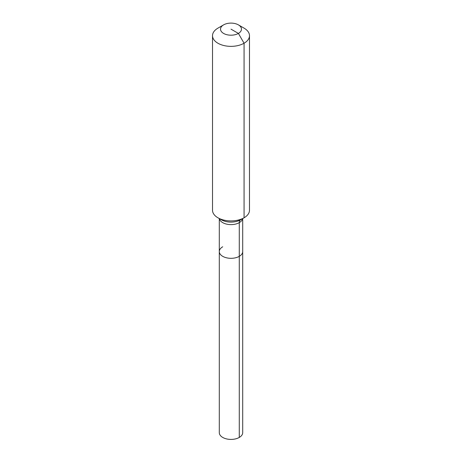 <?xml version="1.0" encoding="UTF-8"?>
<svg xmlns="http://www.w3.org/2000/svg" width="462" height="462" viewBox="0 0 462 462"><rect width="100%" height="100%" fill="white"/><g stroke="black" fill="none" stroke-linecap="round" stroke-linejoin="round"><path stroke-width="0.69" d="M242.706 218.578L242.706 432.657A11.706 6.757 180 0 1 239.276 437.433A11.706 6.757 180 0 1 226.519 438.9A11.706 6.757 180 0 1 219.294 432.657L219.294 251.559A11.706 6.757 180 0 1 222.724 246.783M238.404 24.873A10.476 6.046 180 0 1 238.404 33.42A10.476 6.046 180 0 1 223.596 33.426A10.476 6.046 180 0 1 223.596 24.873A10.476 6.046 180 0 1 238.404 24.873L244.069 28.142A18.486 10.672 180 0 1 249.486 35.684L249.486 210.245A18.486 10.672 180 0 1 244.069 217.787L240.552 219.82A6.162 3.557 -120 0 0 239.276 222.638L239.276 256.341A11.706 6.757 180 0 0 242.706 251.559A11.706 6.757 180 0 1 239.276 256.341A11.706 6.757 180 0 1 226.519 257.802A11.706 6.757 180 0 1 219.294 251.559A11.706 6.757 180 0 0 226.519 257.802A11.706 6.757 180 0 0 239.276 256.341L239.276 437.433M223.596 24.873L217.931 28.142L223.596 24.873M249.486 35.684A18.486 10.672 180 0 1 244.069 43.232A18.486 10.672 180 0 1 223.926 45.547A18.486 10.672 180 0 1 212.514 35.684A18.486 10.672 180 0 1 217.931 28.142L217.931 28.142M231 29.146L238.404 33.42L244.069 43.232L244.069 217.787A18.486 10.672 180 0 1 217.931 217.787A18.486 10.672 180 0 1 212.514 210.245L212.514 35.684M240.552 219.82L244.069 217.787L240.552 219.82A13.508 7.802 180 0 1 221.448 219.82L217.931 217.787M242.631 218.618A11.706 6.757 180 0 1 239.276 222.638A11.706 6.757 180 0 1 222.724 222.638A11.706 6.757 180 0 1 219.369 218.618M219.294 218.578L219.294 251.559"/></g></svg>
